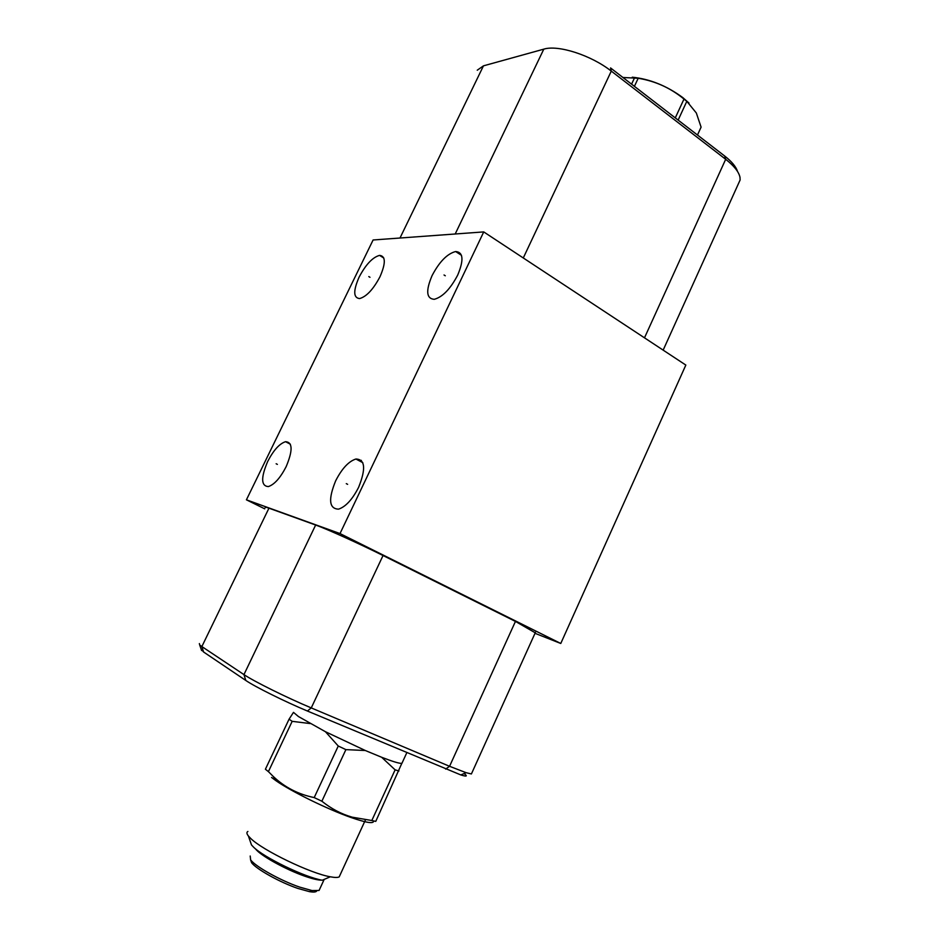 <?xml version="1.0" encoding="UTF-8"?>
<svg xmlns="http://www.w3.org/2000/svg" width="939" height="939" viewBox="0 0 939 939"><rect width="100%" height="100%" fill="white"/><g stroke="black" fill="none" stroke-linecap="round" stroke-linejoin="round"><path stroke-width="1.41" d="M246.417 499.818L340.012 533.575L483.738 231.91L373.1 239.985L246.417 499.818L264.739 508.844M340.012 533.575L560.771 643.473L685.834 365.071L483.738 231.91M535.007 633.309L560.771 643.473M265.35 507.588C264.575 506.837 265.772 507.037 268.953 508.175L315.645 525.03C326.526 528.868 359.555 543.787 383.042 555.524L515.452 621.418L535.242 632.804M201.157 649.213L203.61 652.018L245.795 680.458C254.751 686.644 284.869 701.621 307.405 711.023L460.826 774.933C466.765 776.788 467.845 776.33 464.077 773.56M286.125 466.718C280.292 477.974 274.364 484.594 268.331 486.59C261.019 486.038 260.796 477.669 267.685 461.483C273.507 450.239 279.458 443.642 285.55 441.694C292.722 442.175 292.909 450.52 286.125 466.718M359.097 277.146C365.764 264.552 372.583 257.298 379.544 255.385C385.718 256.007 385.87 263.12 380.002 276.712C373.311 289.341 366.515 296.618 359.625 298.567C353.322 297.921 353.146 290.785 359.097 277.146M432.057 275.643C439.358 261.77 447.21 253.73 455.615 251.535C463.303 252.11 463.995 259.974 457.692 275.104C450.38 288.989 442.574 297.053 434.276 299.306C426.365 298.719 425.625 290.832 432.057 275.643M335.681 480.78C341.925 468.584 348.662 461.331 355.904 459.018C365.154 459.3 366.057 468.737 358.628 487.294C352.395 499.478 345.705 506.767 338.545 509.149C329.061 508.797 328.11 499.348 335.681 480.78M738.183 184.232L740.132 179.948L739.979 177.225C738.805 171.825 734.052 165.839 725.683 159.29L611.289 71.118C591.183 55.225 558.095 44.591 543.798 49.145L483.456 65.847L477.247 70.214M737.514 171.45C736.023 166.696 731.739 161.555 724.673 156.015L610.561 67.937L611.289 71.118L523.281 257.967M199.361 643.579L199.69 644.964L201.862 646.56L243.952 674.601C253.683 681.245 286.653 697.595 311.255 707.912L449.57 766.294L466.108 772.691L471.401 773.959L471.765 773.161M697.477 135.016L700.987 127.364M678.146 120.098L686.82 101.306L696.327 112.985L701.093 127.141M675.282 117.891L683.979 99.076L686.82 101.306M622.933 77.479L638.191 78.266C655.352 81.083 670.61 88.02 683.979 99.076M632.276 77.186C649.941 79.017 666.807 85.836 682.853 97.633L689.026 103.09M631.583 84.158L634.647 77.597M634.412 86.341L638.191 78.266M325.434 731.716L365.306 750.507L345.892 749.627L338.263 746.024L325.434 731.716L298.461 716.551L293.484 712.372L289.059 719.192L265.408 769.229L268.413 771.635L292.17 721.328L289.059 719.192M310.105 723.558L292.17 721.328M381.645 757.268C392.572 761.506 399.286 763.548 401.798 763.395L375.764 821.39L371.821 820.51L395.119 769.851L381.645 757.268L365.306 750.507M402.397 762.292L401.798 763.395M338.263 746.024L314.201 797.587L321.866 801.213C331.326 808.796 341.432 814.113 352.195 817.176L371.821 820.51M314.201 797.587C298.285 794.335 284.658 787.305 273.308 776.506L268.413 771.635M271.571 777.457L275.937 780.685C291.16 791.413 327.641 809.336 350.94 817.47C366.433 822.834 373.98 823.996 373.605 820.932M345.892 749.627L321.866 801.213M395.119 769.851L398.934 770.978M340.106 874.925L339.202 876.885C337.723 877.672 334.765 877.636 330.305 876.791C310.574 873.505 262.368 850.229 250.607 838.351L248.401 836.003C246.628 833.762 246.464 832.247 247.884 831.461M330.305 876.791L322.277 880.219C305.081 877.437 263.636 857.424 253.401 846.978L251.464 844.9L250.302 841.532M255.478 848.809C259.833 855.194 285.444 869.479 304.659 876.134C312.652 878.916 318.415 880.266 321.96 880.16M322.523 880.125L324.565 879.244M250.208 856.016L250.619 859.842C255.326 866.509 280.573 880.618 299.576 887.085L311.971 890.548L319.072 890.454L319.823 888.846M250.56 859.772L251.593 862.683C256.054 869.009 279.81 882.296 297.733 888.388L309.424 891.639C313.591 892.355 316.02 892.132 316.725 890.982M277.381 464.382L276.148 463.749L277.381 464.382M369.978 277.298L368.804 276.582L369.978 277.298M445.297 275.773L444.03 274.986L445.297 275.773M347.63 484.336L346.291 483.632L347.63 484.336M360.729 461.577L361.315 460.345M724.673 156.015L725.683 159.29L644.494 337.829M543.798 49.145L455.204 233.987M483.456 65.847L399.991 238.025M203.61 652.018L201.862 646.56L268.953 508.175M245.795 680.458L243.952 674.601L315.645 525.03M307.405 711.023L311.255 707.912L383.042 555.524M445.626 769.1L449.57 766.294L515.452 621.418M285.55 441.694L290.386 444.229M379.544 255.385L383.816 258.037M455.615 251.535L461.46 255.291M355.904 459.018L362.794 462.669M663.157 350.13L740.132 179.948M201.603 650.527L199.69 644.964M535.453 632.334L471.401 773.959M460.826 774.933L466.108 772.691M406.775 752.773L401.904 763.384M350.94 817.47L352.195 817.176M275.937 780.685L273.308 776.506M251.464 844.9L248.401 836.003M365.459 819.864L339.202 876.885M319.072 890.454L324.049 879.702M251.593 862.683L250.619 859.842M309.424 891.639L311.971 890.548"/></g></svg>
